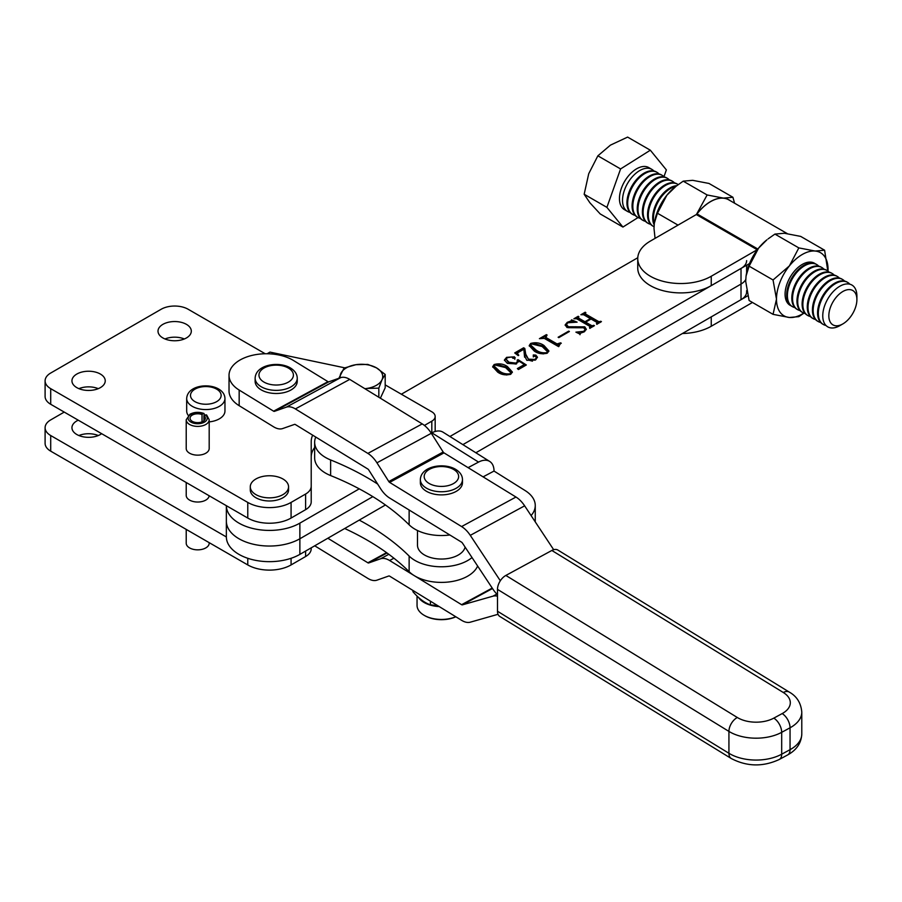<?xml version="1.0" encoding="UTF-8"?>
<svg xmlns="http://www.w3.org/2000/svg" width="902" height="902" viewBox="0 0 902 902"><rect width="100%" height="100%" fill="white"/><g stroke="black" fill="none" stroke-linecap="round" stroke-linejoin="round"><path stroke-width="1.35" d="M186.218 419.768L186.218 448.519A11.478 6.63 0 0 0 189.578 453.21A11.478 6.63 0 0 0 202.093 454.642A11.478 6.63 0 0 0 209.185 448.519L209.185 419.768A11.478 6.63 180 0 1 205.814 424.459A11.478 6.63 180 0 1 193.31 425.891A11.478 6.63 180 0 1 186.218 419.768L189.972 414.21C194.313 412.011 198.925 411.752 203.807 413.432A1.917 0.879 111.6 0 0 203.108 413.646L202.025 414.559A7.656 4.42 0 0 0 192.284 415.078A7.656 4.42 0 0 0 190.04 418.212A7.656 4.42 0 0 0 194.764 422.294A7.656 4.42 0 0 0 203.108 421.335A7.656 4.42 0 0 0 205.352 418.212A7.656 4.42 0 0 0 203.92 415.63L205.476 414.988A1.917 1.274 -51.1 0 1 206.682 415.067L209.185 419.768M76.828 374.048A16.653 9.618 180 0 1 94.969 371.962A16.653 9.618 180 0 1 105.241 380.847A16.653 9.618 180 0 1 100.37 387.635A16.653 9.618 180 0 1 82.229 389.72A16.653 9.618 180 0 1 71.946 380.847A16.653 9.618 180 0 1 76.828 374.048M78.891 388.661A16.653 9.618 180 0 1 98.295 388.661M162.89 324.359A16.653 9.618 180 0 1 181.031 322.273A16.653 9.618 180 0 1 191.314 331.158A16.653 9.618 180 0 1 186.432 337.946A16.653 9.618 180 0 1 168.291 340.031A16.653 9.618 180 0 1 158.008 331.158A16.653 9.618 180 0 1 162.89 324.359M164.965 338.972A16.653 9.618 180 0 1 184.358 338.972M209.185 421.899A19.134 11.05 0 0 0 224.959 411.019L224.959 398.515A19.134 11.05 180 0 1 213.143 408.73A19.134 11.05 180 0 1 192.284 406.328A19.134 11.05 180 0 1 186.68 398.515L186.68 411.019A19.134 11.05 0 0 0 188.281 415.439M45.1 380.847L45.1 396.474A19.134 11.05 180 0 0 50.704 404.276L247.768 518.052L247.768 502.425L50.704 388.661A19.134 11.05 180 0 1 45.1 380.847A19.134 11.05 180 0 1 50.704 373.033L161.131 309.273A19.134 11.05 180 0 1 188.191 309.273L265.233 353.764M247.768 502.425A30.623 17.679 0 0 0 291.075 502.425L305.609 494.037A19.134 11.05 0 0 0 311.213 486.223L311.213 441.484A42.101 24.309 180 0 1 312.667 435.159M424.425 425.44L431.81 421.178A11.478 6.63 0 0 0 435.17 416.487A11.478 6.63 0 0 0 431.81 411.797L385.188 384.883M344.711 367.824L269.957 352.107L267.116 353.753M311.213 457.111A42.101 24.309 180 0 1 314.651 447.505M247.768 518.052A30.623 17.679 0 0 0 291.075 518.052L305.609 509.664A19.134 11.05 0 0 0 311.213 501.85L311.213 486.223M186.218 482.514L186.218 495.401A11.478 6.63 0 0 0 189.578 500.091A11.478 6.63 0 0 0 201.8 501.591A11.478 6.63 0 0 0 209.163 495.762M78.891 435.531A16.653 9.618 180 0 1 98.295 435.531M101.644 433.693A16.653 9.618 180 0 1 100.37 434.516A16.653 9.618 180 0 1 82.229 436.602A16.653 9.618 180 0 1 71.946 427.717A16.653 9.618 180 0 1 76.828 420.918A16.653 9.618 180 0 1 78.26 420.185M311.213 547.83L311.213 548.72A19.134 11.05 0 0 1 305.609 556.534L291.075 564.934A30.623 17.679 0 0 1 247.768 564.934L50.704 451.158A19.134 11.05 180 0 1 45.1 443.344L45.1 427.717A19.134 11.05 180 0 1 50.704 419.904L64.234 412.09M226.357 536.949L50.704 435.531A19.134 11.05 180 0 1 45.1 427.717M250.282 486.798L250.282 489.933A19.134 11.05 0 0 0 262.099 500.136A19.134 11.05 0 0 0 282.957 497.746A19.134 11.05 0 0 0 288.561 489.933L288.561 486.798A19.134 11.05 0 0 0 282.957 478.996A19.134 11.05 0 0 0 255.886 478.996A19.134 11.05 0 0 0 250.282 486.798A19.134 11.05 0 0 0 255.886 494.612A19.134 11.05 0 0 0 282.957 494.612A19.134 11.05 0 0 0 288.561 486.798M746.63 290.636L746.63 291.876A19.134 11.05 180 0 1 741.016 299.69L741.016 284.062A19.134 11.05 0 0 0 745.728 279.586A19.134 11.05 180 0 1 741.016 284.062L741.016 268.435A19.134 11.05 0 0 0 746.63 260.622M359.244 488.85L299.87 523.137A43.059 24.861 0 0 1 253.056 528.549A43.059 24.861 0 0 1 226.357 505.695L226.357 536.803A43.059 24.861 0 0 0 252.943 559.77A43.059 24.861 0 0 0 299.87 554.38L385.447 504.973M475.873 452.77L741.016 299.69M299.87 523.137L299.87 538.765A43.059 24.861 0 0 1 252.943 544.143A43.059 24.861 0 0 1 226.357 521.176A43.059 24.861 0 0 0 252.943 544.143A43.059 24.861 0 0 0 299.87 538.765L372.83 496.641L299.87 538.765L299.87 554.38M462.895 444.63L741.016 284.062L462.895 444.63M637.748 258.671L637.748 268.041A43.059 24.861 180 0 0 664.323 291.008A43.059 24.861 180 0 0 711.25 285.63L711.25 276.249A43.059 24.861 180 0 1 664.323 281.638A43.059 24.861 180 0 1 637.748 258.671A43.059 24.861 180 0 1 650.353 241.093L696.321 214.552A1.917 1.105 120 0 0 697.032 213.909A36.362 20.994 -60 0 1 728.748 199.838L787.232 233.595M747.781 295.788L711.25 316.873L711.25 326.253A43.059 24.861 0 0 1 682.431 333.514M752.46 302.463L711.25 326.253M711.25 276.249L757.206 249.719A1.917 1.105 120 0 0 757.545 249.482M711.25 285.63L749.528 263.531M518.379 361.995L518.278 360.653L516.451 363.901L507.33 363.382L504.41 359.977L506.608 357.35L514.49 356.842L514.805 358.353L512.843 358.241L511.761 356.955L507.352 357.699L506.169 359.267L508.965 362.243L516.023 363.111L517.522 361.319L517.128 360.112L518.052 359.684L526.328 364.972L518.424 369.538L517.365 368.58L524.366 364.543L518.278 360.653L518.424 361.567M515.234 357.767L514.805 358.353M547.367 353.088C542.463 354.407 538.099 353.731 534.266 351.07L529.226 345.567L530.68 343.448C535.653 342.106 540.084 342.771 543.962 345.477L548.878 350.912L547.367 353.088M558.8 337.63L558.124 337.247L568.722 331.124L569.399 331.508L558.8 337.63M589.885 327.978L590.077 326.524L576.694 318.789L573.909 318.756L578.193 316.275L578.87 316.67L578.261 317.876L584.958 321.743L590.382 318.62L583.673 314.753L580.899 314.719L585.184 312.239L585.86 312.633L585.263 313.851L598.646 321.574L601.431 321.619L597.147 324.089L596.47 323.694L597.068 322.488L591.058 319.015L585.635 322.138L591.656 325.611L594.441 325.656L590.156 328.125L589.48 327.73L590.077 326.524M578.396 316.952L578.261 318.812L584.958 322.679L584.958 321.743M585.387 312.915L585.263 314.787L598.646 322.51L598.646 321.574M596.887 323.942L597.068 322.488M637.77 257.735L401.356 394.219M449.929 436.5L741.016 268.435M567.888 322.747L566.411 324.54L568.384 326.75L584.789 326.851L586.311 329.23L584.169 331.846L580.403 333.233L580.11 334.18L575.904 332.139L583.639 331.361L585.161 329.658L583.628 327.742L567.02 327.539L565.148 324.9L567.279 322.318L570.989 320.965L571.541 319.86L577.1 322.149L567.888 322.747M577.675 332.996L580.392 333.244L580.11 334.18M560.401 343.741L558.575 346.616L544.289 338.374L539.407 338.678L546.398 334.642L547.074 335.025L545.845 337.449L557.064 343.921L560.604 342.839L561.281 343.234L560.401 343.741M558.744 346.605L558.744 345.669L558.969 346.391M545.845 338.385L545.169 336.626L545.845 338.385L557.064 344.857L557.064 343.921M524.547 356.865L523.848 349.221L518.244 352.457L517.489 353.505L518.774 355.275L518.199 355.602L514.715 352.93L523.622 347.789L524.795 348.465L525.708 354.17L528.448 359.165L535.033 359.424L536.431 357.643L535.675 356.583L533.341 356.008L533.296 354.96L535.844 355.106L537.457 357.192L535.348 360.033L526.836 360.326L524.558 355.839L524.558 357.169M533.341 356.008L533.296 354.96L533.296 355.895L535.844 356.042L535.844 355.106M510.825 374.183C505.921 375.503 501.557 374.826 497.735 372.165L492.684 366.663L494.138 364.543C499.11 363.202 503.541 363.867 507.431 366.573L512.347 372.007L510.825 374.183M575.758 318.62L577.911 317.38M578.193 317.064L578.193 316.275M578.396 317.887L578.261 318.812M584.958 322.679L585.635 322.296M590.382 319.398L590.382 318.62M582.76 314.584L584.913 313.344M585.184 313.028L585.184 312.239M585.387 313.851L585.263 314.787M598.646 322.51L600.337 322.397M600.337 322.251L600.337 321.462M600.755 322.003L600.755 321.225M596.887 324.393L597.068 323.423M591.656 325.611L591.656 326.547L585.635 323.074L585.635 322.138M591.656 326.547L593.347 326.434M593.347 326.287L593.347 325.498M593.764 326.039L593.764 325.261M589.885 328.429L590.077 327.46M566.411 324.54L568.384 327.697L568.384 326.75M568.384 327.697L584.789 327.787L584.789 326.851M584.789 327.787L586.255 329.658M583.639 332.116L583.639 331.361M584.744 331.474L585.161 329.658M565.204 325.397L566.896 323.491M567.279 323.153L567.279 322.318M570.989 321.777L570.989 320.965M570.989 321.901L571.541 319.86M571.541 320.796L574.337 321.946M568.722 331.902L568.722 331.124M542.023 338.103L545.36 336.175M546.398 335.42L546.398 334.642M557.064 344.857L558.868 344.778L558.868 343.842M560.604 343.617L560.604 342.839M529.271 346.052L530.68 343.448M534.39 343.527L543.962 346.413L543.962 345.477M543.962 346.413L548.833 351.374M536.07 350.968L536.07 350.032C539.035 352.299 542.576 353.189 546.691 352.693L547.379 351.622L542.158 346.515L531.357 343.842L530.601 345.872L536.07 350.968L543.207 353.934M547.198 353.178L547.379 351.622M546.691 353.415L546.691 352.693M530.601 344.936L536.07 350.032M515.414 353.46L523.622 348.724L524.795 349.401L525.708 354.17M525.708 355.106L528.448 359.165M528.448 360.112L532.473 361.161M535.033 360.202L535.033 359.424M536.025 359.571L536.431 357.643M533.341 356.944L533.296 355.895M535.844 356.042L537.389 357.654M524.558 357.147L524.558 356.482M517.489 353.505L517.838 355.32M523.622 348.724L523.622 347.789M524.795 349.401L524.795 348.465M504.466 360.462L506.552 358.32M506.608 358.263L506.608 357.35M511.964 357.102L514.49 357.778L514.49 356.842M514.49 357.778L514.805 359.289M506.169 359.267L508.965 363.19L508.965 362.243M508.965 363.19L516.023 364.047L516.023 363.111M516.023 364.047L517.522 361.319M517.455 360.89L518.052 359.684M524.366 364.656L525.55 365.423M518.007 369.155L524.366 365.479L524.366 364.543M492.729 367.148L494.138 364.543M497.848 364.622L507.431 367.509L507.431 366.573M507.431 367.509L512.291 372.47M499.539 372.064L499.539 371.128C502.504 373.394 506.045 374.285 510.149 373.789L510.836 372.718L505.627 367.61L494.815 364.938L494.07 366.967L499.539 372.064L506.676 375.029M510.667 374.274L510.836 372.718M510.149 374.51L510.149 373.789M494.07 366.032L499.539 371.128M497.487 594.722A21.05 11.782 61.5 0 1 492.988 589.243L462.388 542.993A1.917 1.071 -118.5 0 0 461.598 542.192L389.63 498.028A21.05 11.782 61.5 0 1 380.554 488.625L368.692 469.897A1.917 1.071 -118.5 0 0 367.869 469.04L295.371 424.549A1.917 1.071 -118.5 0 0 294.537 424.391L282.676 428.551A21.05 11.782 61.5 0 1 273.599 426.815L239.165 405.686A37.32 21.547 180 0 1 229.029 390.916L229.029 375.3A37.32 21.547 180 0 1 252.594 355.264A37.32 21.547 180 0 1 293.533 360.529L327.967 381.659L273.599 411.188L239.165 390.059A37.32 21.547 180 0 1 229.029 375.3M500.328 580.775L470.28 535.348A21.05 11.782 -118.5 0 0 461.598 526.565L389.63 482.401A1.917 1.071 61.5 0 1 388.807 481.544L376.946 462.816A21.05 11.782 -118.5 0 0 367.869 453.413L295.371 408.922A21.05 11.782 -118.5 0 0 286.284 407.174L274.422 411.346A1.917 1.071 61.5 0 1 273.599 411.188M553.67 549.701L524.637 505.83A21.05 11.782 -118.5 0 0 515.967 497.036L443.998 452.872A1.917 1.071 61.5 0 1 443.175 452.015L431.314 433.287A21.05 11.782 -118.5 0 0 422.226 423.895L349.728 379.392A21.05 11.782 -118.5 0 0 340.652 377.656L328.79 381.817A1.917 1.071 61.5 0 1 327.967 381.659M498.039 614.296L470.28 622.188A21.05 11.782 61.5 0 1 461.598 620.317L389.63 576.152A1.917 1.071 -118.5 0 0 388.807 575.995L376.946 580.166A21.05 11.782 61.5 0 1 367.869 578.419L314.73 545.811M497.487 596.199A21.05 11.782 -118.5 0 0 492.988 596.166L462.388 604.859A1.917 1.071 61.5 0 1 461.598 604.69L389.63 560.525A21.05 11.782 -118.5 0 0 380.554 558.789L368.692 562.949A1.917 1.071 61.5 0 1 367.869 562.792L327.843 538.235M497.487 611.24L728.929 753.283A11.478 6.833 121.5 0 0 731.285 758.526L499.843 616.483A11.478 6.833 -58.5 0 1 497.487 611.24L497.487 589.367A11.478 6.833 -58.5 0 1 505.853 575.442L551.844 550.468A11.478 6.833 -58.5 0 1 557.853 550.051L789.295 692.093A11.478 6.833 -58.5 0 0 783.297 692.499L551.844 550.468M465.116 547.108A23.926 13.812 180 0 1 448.576 558.406A23.926 13.812 180 0 1 423.816 554.583A23.926 13.812 180 0 1 417.491 545.236L417.491 530.523M314.651 442.273L314.651 457.9A37.32 21.547 0 0 0 324.517 472.49A37.32 21.547 0 0 0 330.628 475.568L330.628 459.952A37.32 21.547 0 0 1 324.517 456.863A37.32 21.547 0 0 1 314.651 442.273A37.32 21.547 0 0 1 315.756 437.064M330.628 475.568A267.928 154.682 0 0 1 409.136 524.806A37.32 21.547 0 0 0 413.962 528.572A37.32 21.547 0 0 0 449.839 534.976M472.028 557.56A37.32 21.547 180 0 1 466.684 561.089A37.32 21.547 180 0 1 409.136 556.049L409.136 571.676A37.32 21.547 180 0 0 466.684 576.705A37.32 21.547 180 0 0 477.632 566.039M531.086 515.561A38.279 22.099 0 0 0 535.258 505.526A38.279 22.099 0 0 0 525.133 490.564L494.025 471.058A21.05 12.639 122.1 0 0 489.718 461.452A21.05 12.639 122.1 0 0 478.534 462.095L468.082 467.653M489.718 461.452L443.051 432.193A21.05 12.639 122.1 0 0 431.878 432.836L431.235 433.174M377.679 484.081A267.928 154.682 0 0 0 330.628 459.952M359.244 520.104A267.928 154.682 180 0 1 409.136 556.049M344.688 528.504A267.928 154.682 180 0 1 409.136 571.676M483.089 476.865L494.025 471.058M426.522 491.319A21.05 12.154 0 0 0 449.467 493.958A21.05 12.154 0 0 0 462.467 482.728L462.467 479.605A21.05 12.154 180 0 1 449.467 490.835A21.05 12.154 180 0 1 426.522 488.196A21.05 12.154 180 0 1 420.355 479.605L420.355 482.728A21.05 12.154 0 0 0 426.522 491.319M261.298 389.923A21.05 12.154 0 0 0 284.243 392.562A21.05 12.154 0 0 0 297.243 381.332L297.243 378.209A21.05 12.154 180 0 1 284.243 389.438A21.05 12.154 180 0 1 261.298 386.8A21.05 12.154 180 0 1 255.131 378.209L255.131 381.332A21.05 12.154 0 0 0 261.298 389.923M204.19 415.518L204.19 414.3A1.917 0.879 111.6 0 0 203.807 413.432M202.025 421.854L202.025 414.559M186.218 529.395L186.218 543.218A11.478 6.63 0 0 0 193.31 549.341A11.478 6.63 0 0 0 205.814 547.897A11.478 6.63 0 0 0 209.185 543.218L209.185 542.654M203.92 420.783L203.92 415.63M378.829 397.252L378.829 388.153L382.008 379.742L385.188 374.443L376.495 367.869L367.802 364.408L355.929 364.69L344.057 368.084L338.893 378.265M385.188 374.443L385.188 387.815L380.373 398.199M364.882 388.694A21.287 12.29 0 0 0 366.956 388.435L378.829 388.153M340.257 377.791A21.287 12.29 180 0 1 340.877 373.383A21.287 12.29 180 0 1 355.929 364.69A21.287 12.29 180 0 1 376.495 367.869A21.287 12.29 180 0 1 382.008 379.742A21.287 12.29 180 0 1 366.956 388.435M855.322 307.965A19.855 11.467 -60 0 1 842.863 323.908A19.855 11.467 -60 0 1 830.404 307.435A19.855 11.467 -60 0 1 846.189 290.038A19.855 11.467 -60 0 1 856.9 299.599A19.855 11.467 -60 0 1 855.322 307.965M856.9 299.599L856.9 296.104A24.14 13.936 120 0 0 847.688 283.916A24.14 13.936 120 0 0 824.676 305.631A24.14 13.936 120 0 0 831.982 327.99A24.14 13.936 120 0 0 839.83 325.656L842.863 323.908M825.984 325.475A24.309 14.037 -60 0 1 823.357 324.506A24.309 14.037 -60 0 1 820.245 303.128A24.309 14.037 -60 0 1 843.415 281.266A24.309 14.037 -60 0 1 847.654 282.405A24.309 14.037 -60 0 1 849.819 284.209M823.357 324.506L822.613 324.077A24.309 14.037 -60 0 1 819.501 302.7A24.309 14.037 -60 0 1 842.671 280.838A24.309 14.037 -60 0 1 846.91 281.976L847.654 282.405M820.606 322.454A24.309 14.037 -60 0 1 818.204 321.529A24.309 14.037 -60 0 1 815.092 300.163A24.309 14.037 -60 0 1 838.262 278.301A24.309 14.037 -60 0 1 842.502 279.428A24.309 14.037 -60 0 1 844.509 281.052M818.204 321.529L817.46 321.101A24.309 14.037 -60 0 1 814.348 299.723A24.309 14.037 -60 0 1 837.518 277.861A24.309 14.037 -60 0 1 841.758 279L842.502 279.428M815.453 319.477A24.309 14.037 -60 0 1 813.052 318.553A24.309 14.037 -60 0 1 809.94 297.186A24.309 14.037 -60 0 1 833.11 275.324A24.309 14.037 -60 0 1 837.349 276.452A24.309 14.037 -60 0 1 839.356 278.075M813.052 318.553L812.307 318.124A24.309 14.037 -60 0 1 809.195 296.758A24.309 14.037 -60 0 1 832.366 274.896A24.309 14.037 -60 0 1 836.605 276.023L837.349 276.452M810.3 316.501A24.309 14.037 -60 0 1 807.899 315.576A24.309 14.037 -60 0 1 804.787 294.21A24.309 14.037 -60 0 1 827.957 272.348A24.309 14.037 -60 0 1 832.196 273.486A24.309 14.037 -60 0 1 834.203 275.099M807.899 315.576L807.155 315.148A24.309 14.037 -60 0 1 804.043 293.781A24.309 14.037 -60 0 1 827.213 271.919A24.309 14.037 -60 0 1 831.452 273.058L832.196 273.486M805.148 313.524A24.309 14.037 -60 0 1 802.746 312.599A24.309 14.037 -60 0 1 799.634 291.233A24.309 14.037 -60 0 1 822.804 269.371A24.309 14.037 -60 0 1 827.044 270.51A24.309 14.037 -60 0 1 829.051 272.133M802.746 312.599L802.002 312.171A24.309 14.037 -60 0 1 798.89 290.805A24.309 14.037 -60 0 1 822.06 268.943A24.309 14.037 -60 0 1 826.3 270.081L827.044 270.51M799.995 310.559A24.309 14.037 -60 0 1 797.593 309.634A24.309 14.037 -60 0 1 794.482 288.257A24.309 14.037 -60 0 1 817.652 266.394A24.309 14.037 -60 0 1 821.891 267.533A24.309 14.037 -60 0 1 823.898 269.157M797.593 309.634L796.849 309.206A24.309 14.037 -60 0 1 793.737 287.828A24.309 14.037 -60 0 1 816.908 265.966A24.309 14.037 -60 0 1 821.147 267.105L821.891 267.533M794.842 307.582A24.309 14.037 -60 0 1 792.441 306.657A24.309 14.037 -60 0 1 789.329 285.28A24.309 14.037 -60 0 1 812.499 263.418A24.309 14.037 -60 0 1 816.738 264.557A24.309 14.037 -60 0 1 818.745 266.18M792.441 306.657L791.697 306.229A24.309 14.037 -60 0 1 788.585 284.852A24.309 14.037 -60 0 1 811.755 262.989A24.309 14.037 -60 0 1 815.994 264.128L816.738 264.557M746.63 267.015A24.309 14.037 -60 0 1 747.07 264.94M654.277 223.831A24.309 14.037 -60 0 1 655.371 207.945A24.309 14.037 -60 0 1 675.925 186.331M654.164 224.925A24.309 14.037 -60 0 1 654.626 207.516A24.309 14.037 -60 0 1 676.748 185.677M654.04 226.706A24.309 14.037 -60 0 1 653.319 226.334A24.309 14.037 -60 0 1 650.218 204.968A24.309 14.037 -60 0 1 673.388 183.106A24.309 14.037 -60 0 1 677.627 184.245A24.309 14.037 -60 0 1 678.191 184.594M653.319 226.334L652.574 225.906A24.309 14.037 -60 0 1 649.474 204.54A24.309 14.037 -60 0 1 672.644 182.678A24.309 14.037 -60 0 1 676.883 183.805L677.627 184.245M650.579 224.282A24.309 14.037 -60 0 1 648.166 223.358A24.309 14.037 -60 0 1 645.065 201.992A24.309 14.037 -60 0 1 668.235 180.129A24.309 14.037 -60 0 1 672.475 181.268A24.309 14.037 -60 0 1 674.482 182.892M648.166 223.358L647.422 222.929A24.309 14.037 -60 0 1 644.321 201.563A24.309 14.037 -60 0 1 667.491 179.701A24.309 14.037 -60 0 1 671.731 180.84L672.475 181.268M645.426 221.306A24.309 14.037 -60 0 1 643.013 220.392A24.309 14.037 -60 0 1 639.913 199.015A24.309 14.037 -60 0 1 663.083 177.153A24.309 14.037 -60 0 1 667.322 178.292A24.309 14.037 -60 0 1 669.329 179.915M643.013 220.392L642.269 219.953A24.309 14.037 -60 0 1 639.168 198.587A24.309 14.037 -60 0 1 662.339 176.724A24.309 14.037 -60 0 1 666.578 177.863L667.322 178.292M640.273 218.34A24.309 14.037 -60 0 1 637.861 217.416A24.309 14.037 -60 0 1 634.76 196.038A24.309 14.037 -60 0 1 657.93 174.176A24.309 14.037 -60 0 1 662.169 175.315A24.309 14.037 -60 0 1 664.176 176.939M637.861 217.416L637.116 216.987A24.309 14.037 -60 0 1 634.016 195.61A24.309 14.037 -60 0 1 657.186 173.748A24.309 14.037 -60 0 1 661.425 174.887L662.169 175.315M635.121 215.364A24.309 14.037 -60 0 1 632.708 214.439A24.309 14.037 -60 0 1 629.607 193.062A24.309 14.037 -60 0 1 652.777 171.2A24.309 14.037 -60 0 1 657.017 172.338A24.309 14.037 -60 0 1 659.024 173.962M632.708 214.439L631.964 214.011A24.309 14.037 -60 0 1 628.863 192.633A24.309 14.037 -60 0 1 652.033 170.771A24.309 14.037 -60 0 1 656.273 171.91L657.017 172.338M629.968 212.387A24.309 14.037 -60 0 1 627.555 211.463A24.309 14.037 -60 0 1 624.455 190.096A24.309 14.037 -60 0 1 647.625 168.234A24.309 14.037 -60 0 1 651.864 169.362A24.309 14.037 -60 0 1 653.871 170.985M627.555 211.463L624.477 209.681A24.309 14.037 -60 0 1 621.377 188.315A24.309 14.037 -60 0 1 648.786 167.592L651.864 169.362M620.587 168.945L606.899 207.37L622.932 227.056L600.213 213.943L589.885 202.77L584.169 194.246L588.724 173.703L597.868 155.82L610.44 145.132L627.612 137.093L650.331 150.206L620.587 168.945L597.868 155.82M606.899 207.37L584.169 194.246M622.932 227.056L638.075 217.529M663.951 176.702L666.364 169.903L650.331 150.206M790.896 305.699A24.309 14.037 -60 0 1 790.084 305.293M815.183 263.711A24.309 14.037 120 0 0 814.416 263.215A24.309 14.037 120 0 0 795.688 269.732A24.309 14.037 120 0 0 785.078 294.187A24.309 14.037 120 0 0 790.118 305.316A24.309 14.037 120 0 0 790.93 305.722M746.044 276.249L745.695 281.368L749.122 300.535L773.048 314.347L776.487 299.148A36.452 21.05 -60 0 1 789.374 265.921L773.048 279.981L749.122 266.169L758.582 248.14A36.452 21.05 -60 0 1 766.937 239.797L758.582 248.14A36.452 21.05 -60 0 0 746.089 275.899L749.122 266.169M773.048 279.981L776.487 299.148A36.452 21.05 120 0 0 789.374 317.481A36.452 21.05 120 0 0 803.772 313.107M828.002 271.152A36.452 21.05 120 0 0 828.047 269.382A36.452 21.05 120 0 0 815.16 251.038A36.452 21.05 120 0 0 789.374 265.921L798.834 247.903L774.908 234.092L768.053 238.917M827.957 271.964L824.608 250.215L800.683 236.403L784.357 233.257L774.908 234.092M824.608 250.215L815.16 251.038L798.834 247.903M773.048 314.347L789.374 317.481L798.834 316.647L803.919 313.163M814.382 263.192A24.309 14.037 -60 0 1 815.149 263.7M654.367 223.222A36.452 21.05 -60 0 1 654.401 222.963A36.452 21.05 -60 0 1 666.882 195.204A36.452 21.05 -60 0 1 675.237 186.861L683.209 181.155L707.134 194.967L723.46 198.102A36.452 21.05 120 0 0 697.686 212.985A36.452 21.05 120 0 0 696.648 214.315M730.079 200.594A36.452 21.05 120 0 0 723.46 198.102L732.92 197.267L734.555 203.187M654.401 222.963L657.434 213.222L678.022 225.117M654.345 223.313L653.995 228.431L655.066 238.376M696.434 214.484L707.134 194.967M657.434 213.222L666.882 195.204L676.365 185.981M683.209 181.155L692.668 180.321L708.995 183.456L732.92 197.267M455.86 616.799A23.384 13.507 180 0 1 432.464 618.648A23.384 13.507 180 0 1 424.876 615.716A23.384 13.507 180 0 1 424.538 615.525M417.051 596.075L417.051 605.377A24.365 14.06 0 0 0 424.188 615.322A24.365 14.06 0 0 0 432.092 618.377A24.365 14.06 0 0 0 455.769 616.742M439.229 606.584A24.365 14.06 180 0 1 432.092 605.58A24.365 14.06 180 0 1 418.629 597.564M412.936 590.449L412.936 591.701C418.753 598.454 424.583 602.84 430.423 604.859L437.707 605.659M430.423 601.194L430.423 604.859M194.99 401.649A15.311 8.84 0 0 0 216.649 401.649A15.311 8.84 0 0 0 216.649 389.145A15.311 8.84 0 0 0 194.99 389.145A15.311 8.84 0 0 0 194.99 401.649M431.81 432.87L431.81 421.178M305.609 509.664L305.609 494.037M291.075 518.052L291.075 502.425M50.704 404.276L50.704 388.661M50.704 435.531L50.704 451.158M247.768 564.934L247.768 558.293M291.075 564.934L291.075 558.293M305.609 556.534L305.609 551.066M757.872 249.042L697.032 213.909M757.206 249.719L696.321 214.552M575.679 327.651L575.679 326.716M515.967 497.036L461.598 526.565M443.998 452.872L389.63 482.401M239.165 405.686L239.165 390.059M328.79 381.817L274.422 411.346M340.652 377.656L286.284 407.174M349.728 379.392L295.371 408.922M422.226 423.895L367.869 453.413M431.314 433.287L376.946 462.816M443.175 452.015L388.807 481.544M524.637 505.83L470.28 535.348M389.63 560.525L393.915 558.203M461.598 604.69L492.21 588.07M492.988 596.166L496.833 594.08M462.388 604.859L492.503 588.51M380.554 558.789L388.818 554.302M368.692 562.949L387.037 552.994M367.869 562.792L386.552 552.644M505.853 575.442L737.295 717.485A25.831 14.917 0 0 0 773.815 718.127A11.478 6.427 61.5 0 1 781.684 732.334A37.32 21.547 180 0 1 728.929 731.409L728.929 753.283A37.32 21.547 0 0 0 781.684 754.207A11.478 6.427 61.5 0 1 779.294 759.473L787.66 754.929A11.478 6.427 61.5 0 0 790.051 749.663L790.051 727.79L781.684 732.334L781.684 754.207L790.051 749.663A37.32 21.547 0 0 0 801.788 733.98L801.788 712.095A37.32 21.547 180 0 1 790.051 727.79A11.478 6.427 61.5 0 0 782.181 713.583A25.831 14.917 0 0 0 783.297 692.499M737.295 717.485A11.478 6.833 121.5 0 0 728.929 731.409L497.487 589.367M773.815 718.127L782.181 713.583M409.136 524.806L409.136 509.991M478.534 462.095L431.878 432.836M429.228 483.506A17.228 9.945 0 0 0 453.593 483.506A17.228 9.945 0 0 0 453.593 469.446A17.228 9.945 0 0 0 429.228 469.446A17.228 9.945 0 0 0 429.228 483.506M264.004 382.11A17.228 9.945 0 0 0 288.369 382.11A17.228 9.945 0 0 0 288.369 368.05A17.228 9.945 0 0 0 264.004 368.05A17.228 9.945 0 0 0 264.004 382.11M203.108 413.646A9.572 5.525 0 0 0 190.931 414.3A9.572 5.525 0 0 0 190.931 422.113A9.572 5.525 0 0 0 204.461 422.113A9.572 5.525 0 0 0 205.476 414.988M224.959 398.515C224.835 394.602 222.704 391.412 218.555 388.954C207.877 382.809 187.379 385.797 186.68 398.515M435.17 431.483L435.17 416.487M746.63 265.199L746.63 272.878M577.9 317.459L577.9 318.395M584.891 313.422L584.891 314.358M597.383 322.882L597.383 323.818M590.393 326.919L590.393 327.854M579.986 333.796L579.986 334.732M731.285 758.526C746.98 766.7 762.991 767.016 779.294 759.473M787.66 754.929C796.624 750.013 801.337 743.034 801.788 733.98M801.788 712.095C800.987 702.996 796.816 696.333 789.295 692.093M535.258 521.863L535.258 505.526M462.467 479.605C462.422 475.512 460.099 472.062 455.499 469.254C443.683 462.331 420.839 466.086 420.355 479.605M297.243 378.209C297.198 374.116 294.875 370.666 290.275 367.858C278.459 360.924 255.616 364.69 255.131 378.209M424.876 615.716L424.188 615.322"/></g></svg>
